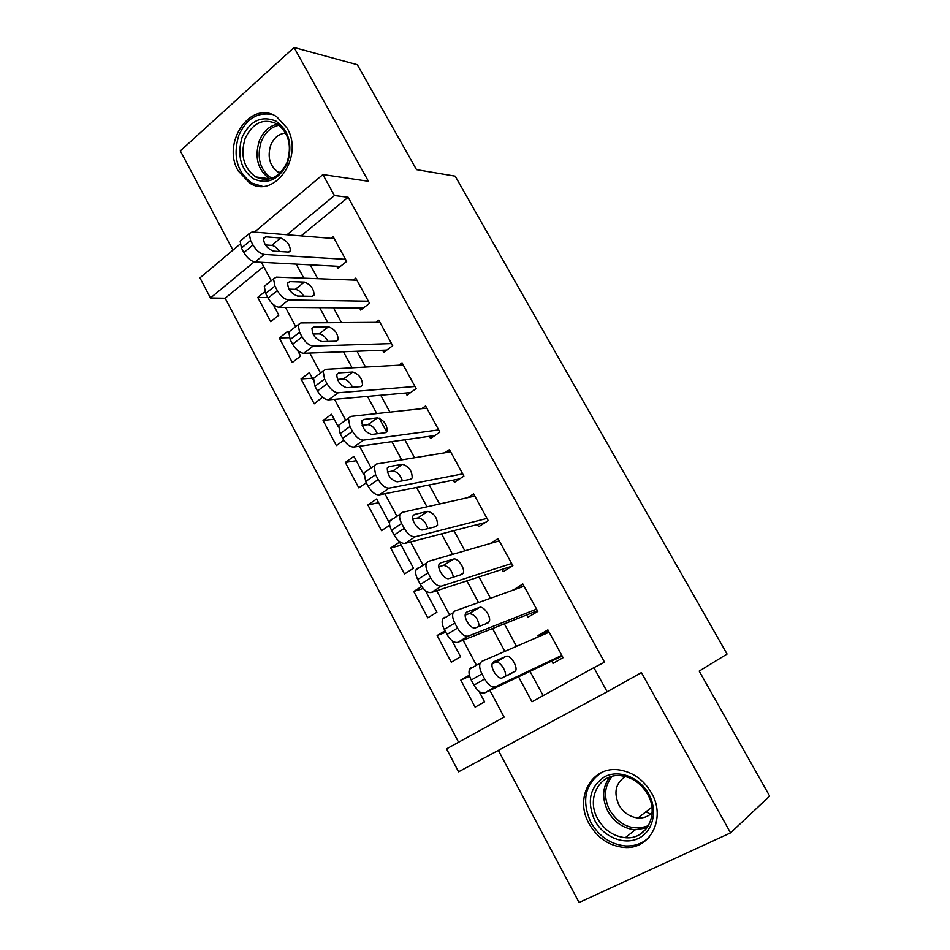 <?xml version="1.0" encoding="UTF-8"?>
<svg xmlns="http://www.w3.org/2000/svg" width="950" height="950" viewBox="0 0 950 950"><rect width="100%" height="100%" fill="white"/><g stroke="black" fill="none" stroke-linecap="round" stroke-linejoin="round"><path stroke-width="1.43" d="M238.236 170.917L249.719 183.101C274.467 199.488 304.38 156.714 287.114 128.143L276.854 116.886C251.358 98.931 221.077 142.512 238.236 170.917M589.083 823.686C597.348 837.924 608.962 845.832 623.936 847.424C649.954 850.143 666.496 818.413 651.569 793.096C643.957 780.128 633.413 772.433 619.958 770.011C592.183 764.928 573.883 797.596 589.083 823.686M263.696 266.606L225.162 298.229L210.484 297.991L199.951 277.887L240.041 244.209M498.37 750.357L579.096 902.5L730.562 832.877L769.654 796.053L699.212 671.092L727.071 654.039L455.204 176.178L416.492 169.634L357.343 64.707L294.072 47.5L180.346 150.896L232.987 250.135M301.103 235.909L348.163 197.291L604.544 662.186L593.904 667.648L607.157 691.766L458.577 771.792L446.559 748.849L504.141 717.119L489.879 690.389M225.162 298.229L458.577 742.223M336.834 266.249L337.963 268.327L346.679 261.428L333.082 236.538L330.861 238.331M359.563 308.002L360.703 310.092L369.55 303.311L355.787 278.124L353.293 280.072M382.553 350.253L383.717 352.379L392.706 345.717L378.777 320.221L375.939 322.359M405.84 393.015L407.016 395.164L416.147 388.645L402.052 362.829L398.774 365.216M429.4 436.311L430.588 438.484L439.886 432.096L425.612 405.959L421.741 408.678M453.269 480.142L454.468 482.351L463.909 476.093L449.457 449.623L444.802 452.794M477.423 524.519L478.634 526.751L488.241 520.636L473.611 493.846L467.768 497.646M501.885 569.454L503.12 571.722L512.881 565.749L498.061 538.614L490.354 543.447M526.656 614.959L527.903 617.251L537.831 611.432L522.821 583.953L513.143 590.14M469.644 676.174L460.798 680.105L475.131 707.133L484.595 701.812L479.049 691.386M445.811 632.225L437.142 635.514L451.298 662.209L460.608 656.747L452.058 640.656M423.178 588.466L413.772 591.458L427.761 617.821L436.917 612.227L425.422 590.627M401.244 545.169L390.688 547.936L404.498 573.99L413.511 568.242L399.606 542.106L390.688 547.936M378.634 502.692L367.864 504.937L381.52 530.67L389.726 525.231M356.298 460.714L345.325 462.436L358.815 487.872L366.296 482.731M334.21 419.235L323.059 420.458L336.383 445.586L343.841 440.266M312.396 378.219L301.043 378.955L314.213 403.798L322.489 397.207M289.299 337.725L279.288 337.951L292.303 362.496L300.627 356.119L297.611 350.455M469.383 675.153L460.798 680.105M445.039 630.764L437.142 635.514M421.657 586.506L413.772 591.458M389.536 523.177L376.651 498.976L367.864 504.937M363.755 474.751L353.97 456.356L345.325 462.436M338.331 426.966L331.562 414.247L323.059 420.458M313.239 379.822L309.415 372.626L301.043 378.955M288.491 333.308L287.529 331.503L279.288 337.951M264.824 291.721L257.783 297.421L270.655 321.682L278.849 315.186L273.066 304.321M310.282 264.86L317.763 278.718M333.486 307.788L341.501 322.62M356.974 351.239L365.548 367.092M380.76 395.236L389.892 412.134M404.854 439.803L414.556 457.758M429.246 484.928L439.541 503.975M453.957 530.634L464.859 550.81M478.99 576.935L490.509 598.251M504.343 623.829L516.503 646.321M530.029 671.341L543.151 695.626M551.736 661.046L552.995 663.361L563.089 657.685L547.901 629.862L537.902 635.621L538.531 636.773M254.446 232.109L322.905 174.586L368.434 181.296L294.072 47.5M322.905 174.586L334.424 195.558L286.995 234.757M348.163 197.291L334.424 195.558M730.562 832.877L641.464 672.576L607.157 691.766M254.208 261.844L210.484 297.991M476.461 665.238L463.113 640.217M449.599 614.911L436.691 590.734M423.094 565.262L410.637 541.916M396.946 516.266L384.928 493.751M371.141 467.911L359.563 446.227M345.669 420.185L334.543 399.332M320.53 373.089L309.843 353.056M295.723 326.598L285.463 307.384M271.237 280.713L261.404 262.307M518.546 676.792L532 701.765L593.904 667.648M296.269 264.136L303.846 278.184M319.723 307.669L327.833 322.727M343.473 351.761L352.141 367.852M367.519 396.411L376.758 413.559M379.216 418.119L386.721 432.06M391.887 441.643L401.707 459.871M416.563 487.457L426.978 506.801M441.56 533.864L452.592 554.349M466.889 580.878L478.551 602.538M492.539 628.52L504.854 651.367M548.542 631.038L537.902 635.621M267.817 297.599L257.783 297.421M523.913 585.96L512.988 589.867M648.992 813.378L646.321 811.466M561.818 655.357L495.437 686.779C491.922 687.669 488.336 685.081 484.69 679.001L481.959 673.883C479.738 669.477 479.144 665.867 480.178 663.088L481.84 661.342L549.159 632.178M471.224 667.494L469.537 669.251C468.481 672.042 469.051 675.64 471.247 680.034L473.967 685.14C477.601 691.184 481.187 693.749 484.726 692.847L562.21 656.07M502.324 677.837C498.228 680.271 489.867 667.803 492.433 663.1L493.703 661.758L505.923 656.379C509.948 654.123 518.082 666.366 515.601 670.949L502.324 677.837M492.183 663.848L495.473 662.399C499.356 660.214 507.217 671.484 505.281 676.459M648.779 794.057C658.053 810.718 653.042 831.678 638.341 838.446C623.782 845.464 603.487 836.903 594.795 820.491C586.506 801.289 589.843 786.671 604.782 776.649C618.972 769.286 639.718 777.302 648.779 794.057M597.74 818.805C604.295 830.062 613.498 836.356 625.337 837.698C646.249 840.026 659.621 814.613 647.674 794.354C641.535 783.904 633.033 777.741 622.155 775.877C600.115 772.029 585.628 798.036 597.74 818.805M625.48 776.53C615.612 782.978 613.427 792.431 618.901 804.911C623.438 812.666 629.814 817.024 638.008 817.974C643.661 818.306 648.375 816.525 652.139 812.642M601.778 772.398C584.939 783.988 581.305 800.66 590.888 822.403C599.082 836.511 610.601 844.36 625.444 845.928C634.873 846.367 642.818 843.422 649.278 837.081M645.857 811.834L650.643 814.055M287.411 163.246C278.944 179.799 267.591 184.965 253.341 178.778C240.599 169.1 236.859 155.254 242.131 137.227C250.206 120.674 261.488 115.306 275.975 121.113C289.097 130.803 292.897 144.839 287.411 163.246M245.159 138.415C240.16 155.218 243.663 168.055 255.657 176.926C268.85 182.661 279.312 177.84 287.043 162.474C292.149 146.027 288.919 133.214 277.364 124.058C263.673 117.741 252.938 122.526 245.159 138.415M285.641 133.083C278.92 133.713 273.956 137.738 270.75 145.148C267.211 156.845 269.634 165.811 278.017 172.045L280.131 173.042M271.961 114.463C257.236 112.005 246.192 118.964 238.83 135.339C232.655 156.251 237.037 172.199 251.987 183.16L262.212 186.295M536.572 609.128L468.326 636.084C464.728 636.761 461.13 634.101 457.508 628.092L454.812 623.046C452.699 618.854 452.117 615.434 453.103 612.786L454.919 610.992L524.067 586.233M444.493 617.334L442.652 619.139C441.655 621.787 442.201 625.195 444.303 629.375L446.987 634.41C450.573 640.395 454.183 643.031 457.805 642.331L537.415 610.684M475.499 627.831C471.366 629.933 463.149 617.916 465.607 613.356L466.996 611.966L479.548 607.394C483.621 605.459 491.613 617.274 489.226 621.704L487.944 622.998L475.499 627.831M465.239 615.066L469.288 613.581C474.762 614.329 478.099 618.592 479.287 626.359M511.634 563.481L441.596 586.079C437.914 586.566 434.293 583.834 430.706 577.885L428.046 572.909C426.027 568.919 425.469 565.666 426.384 563.172L428.367 561.343L499.296 540.871M418.131 567.851L416.124 569.691C415.186 572.197 415.72 575.439 417.727 579.417L420.375 584.381C423.926 590.306 427.559 593.014 431.264 592.503L512.442 566.01M449.041 578.503C444.861 580.296 436.786 568.682 439.137 564.264L440.657 562.863L453.518 559.063C457.639 557.424 465.5 568.848 463.208 573.135L461.807 574.465L449.041 578.503M438.817 566.794L443.448 565.416C448.412 565.998 451.749 569.905 453.435 577.113M487.017 518.391L415.221 536.762C411.469 537.047 407.811 534.256 404.272 528.366L401.648 523.462C399.713 519.662 399.178 516.574 400.045 514.199L402.171 512.359L474.822 496.066M392.113 519.044L389.963 520.897C389.084 523.272 389.595 526.359 391.519 530.148L394.119 535.04C397.646 540.894 401.292 543.673 405.08 543.364L485.414 522.441M422.952 529.839C418.724 531.335 410.78 520.101 413.036 515.826L414.663 514.401L427.844 511.373C434.245 513.237 437.475 517.857 437.534 525.231L436.026 526.573L422.952 529.839M412.846 519.08L417.941 517.893C422.501 518.391 425.79 521.966 427.821 528.616M462.709 473.884L389.215 488.122C385.379 488.217 381.71 485.355 378.207 479.524L375.618 474.679L374.062 465.892L376.331 464.039L450.656 451.832M366.463 470.891L364.159 472.756L365.667 481.531L368.232 486.364C371.723 492.171 375.392 495.009 379.24 494.879L459.741 478.859M397.195 481.828C390.688 479.904 387.374 475.309 387.279 468.029L389.025 466.604L402.503 464.312C408.88 466.308 412.11 470.856 412.205 477.957L410.578 479.311L397.195 481.828M387.291 471.948L392.777 470.986C396.969 471.449 400.199 474.727 402.468 480.831M438.686 429.911L363.541 440.123C359.646 440.04 355.953 437.107 352.486 431.348L349.933 426.574L348.424 418.202L350.847 416.373L426.799 408.132M348.424 418.202L338.699 425.232L340.159 433.58L342.689 438.354C346.144 444.089 349.838 446.987 353.756 447.046L434.886 435.527M371.794 434.459C365.299 432.404 361.997 427.868 361.867 420.85L363.731 419.437L377.506 417.869C383.848 419.995 387.089 424.472 387.196 431.324L385.463 432.666L371.794 434.459M362.152 425.386L367.935 424.686C371.806 425.137 374.953 428.153 377.387 433.723M414.972 386.484L338.224 392.777C334.246 392.504 330.541 389.524 327.109 383.824L324.591 379.098L323.131 371.141L325.696 369.336L403.228 364.966M315.982 376.509L313.571 378.326L314.996 386.27L317.49 390.973C320.91 396.661 324.615 399.617 328.617 399.855L410.614 392.588M346.714 387.719C340.254 385.522 336.953 381.045 336.787 374.288L338.77 372.887L352.818 372.032C359.147 374.276 362.378 378.694 362.52 385.308L360.679 386.638L346.714 387.719M337.392 379.406L343.425 379.003C346.988 379.442 350.039 382.197 352.569 387.256M391.543 343.591L313.239 346.061C309.201 345.61 305.473 342.57 302.076 336.918L299.582 332.262L298.169 324.698L300.877 322.929L379.941 322.335M291.021 330.279L288.788 332.025L290.166 339.589L292.624 344.233C296.02 349.861 299.737 352.878 303.798 353.293L386.816 350.087M321.979 341.584C315.543 339.269 312.229 334.839 312.039 328.32L314.129 326.954L328.463 326.776C334.756 329.151 337.998 333.521 338.164 339.886L336.217 341.192L321.979 341.584M313.013 334.008L319.224 333.889C322.501 334.341 325.434 336.846 328.011 341.418M368.398 301.209L288.586 299.951C284.478 299.333 280.737 296.234 277.364 290.652L274.918 286.057L273.541 278.849L276.391 277.127L356.939 280.214M266.392 284.644L264.314 286.318L265.656 293.526L268.09 298.11C271.451 303.679 275.191 306.755 279.312 307.337L363.399 308.026M297.564 296.056C291.151 293.609 287.838 289.239 287.624 282.946L289.809 281.616L304.404 282.114C310.686 284.596 313.928 288.919 314.117 295.07L312.075 296.341L297.564 296.056M289.014 289.192L295.331 289.358C298.336 289.809 301.126 292.089 303.715 296.174M345.539 259.35L264.254 254.458C260.086 253.674 256.334 250.515 252.997 244.981L250.574 240.445L249.232 233.581L252.213 231.931L334.21 238.604M242.096 239.59L240.172 241.205L241.478 248.069L243.877 252.593C247.202 258.103 250.954 261.238 255.146 261.986L340.349 266.439M273.457 251.121C267.069 248.556 263.756 244.233 263.518 238.141L265.81 236.859L280.666 238.011C286.924 240.611 290.154 244.886 290.379 250.836L288.23 252.059L273.457 251.121M265.394 244.958L271.736 245.397C274.479 245.848 277.115 247.891 279.656 251.513M484.726 692.847L495.437 686.779M473.967 685.14L484.69 679.001M471.247 680.034L481.959 673.883M505.923 656.379L495.473 662.399M647.104 827.794L635.194 829.825C623.497 828.543 614.413 822.367 607.941 811.288C601.683 798.416 602.312 787.004 609.805 777.053M612.18 776.34C604.295 785.982 603.464 797.276 609.686 810.196C620.029 826.013 632.961 831.179 648.482 825.681M255.657 176.926L269.681 178.826C257.794 170.074 254.327 157.403 259.303 140.838C263.162 131.611 269.194 126.029 277.4 124.082M279.027 125.222C270.988 127.027 265.086 132.43 261.298 141.443C256.452 157.736 259.932 170.05 271.748 178.386M457.805 642.331L468.326 636.084M446.987 634.41L457.508 628.092M444.303 629.375L454.812 623.046M466.996 611.966L466.26 612.418M479.548 607.394L469.288 613.581M431.264 592.503L441.596 586.079M420.375 584.381L430.706 577.885M417.727 579.417L428.046 572.909M440.657 562.863L439.613 563.516M453.518 559.063L443.448 565.416M405.08 543.364L415.221 536.762M394.119 535.04L404.272 528.366M391.519 530.148L401.648 523.462M414.663 514.401L413.345 515.28M427.844 511.373L417.941 517.893M379.24 494.879L389.215 488.122M368.232 486.364L378.207 479.524M365.667 481.531L375.618 474.679M389.025 466.604L387.457 467.685M402.503 464.312L392.777 470.986M353.756 447.046L363.541 440.123M342.689 438.354L352.486 431.348M340.159 433.58L349.933 426.574M363.731 419.437L361.926 420.731M377.506 417.869L367.935 424.686M328.617 399.855L338.224 392.777M317.49 390.973L327.109 383.824M314.996 386.27L324.591 379.098M338.77 372.887L336.751 374.383M352.818 372.032L343.425 379.003M303.798 353.293L313.239 346.061M292.624 344.233L302.076 336.918M290.166 339.589L299.582 332.262M314.129 326.954L311.933 328.652M328.463 326.776L319.224 333.889M279.312 307.337L288.586 299.951M268.09 298.11L277.364 290.652M265.656 293.526L274.918 286.057M289.809 281.616L287.458 283.504M304.404 282.114L295.331 289.358M255.146 261.986L264.254 254.458M243.877 252.593L252.997 244.981M241.478 248.069L250.574 240.445M265.81 236.859L263.328 238.925M280.666 238.011L271.736 245.397M469.537 669.251L480.178 663.088M515.601 670.949L508.666 674.88M638.008 817.974L651.89 807.12M647.294 827.545L635.194 829.825L625.337 837.698M639.184 834.789L645.869 829.362M278.017 172.045L280.737 172.437M442.652 619.139L453.103 612.786M489.226 621.704L485.379 623.996M416.124 569.691L426.384 563.172M463.208 573.135L460.322 574.928M389.963 520.897L400.045 514.199M437.534 525.231L435.124 526.799M364.159 472.756L374.062 465.892M412.205 477.957L410.067 479.406M387.196 431.324L385.249 432.701M313.571 378.326L323.131 371.141M362.52 385.308L360.715 386.626M288.788 332.025L298.169 324.698M338.164 339.886L336.478 341.181M264.314 286.318L273.541 278.849M314.117 295.07L312.55 296.317M240.172 241.205L249.232 233.581M290.379 250.836L288.919 252.035"/></g></svg>
